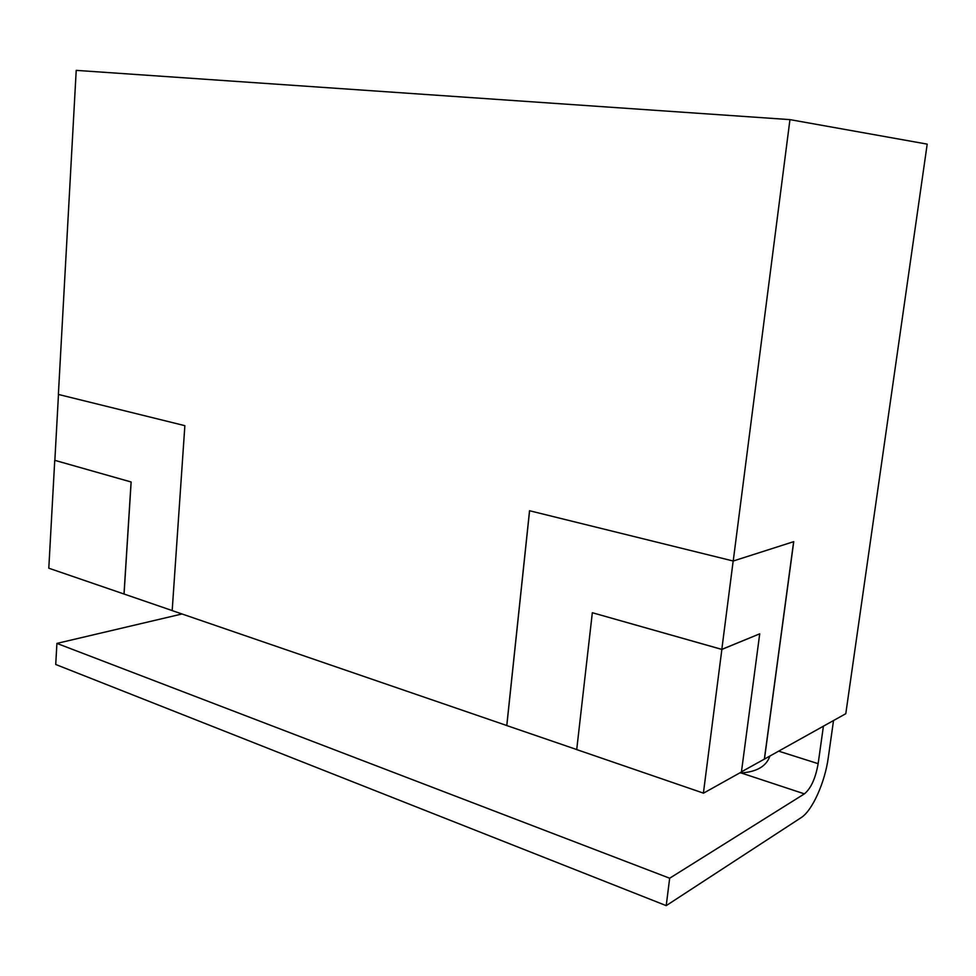 <?xml version="1.0" encoding="UTF-8"?>
<svg xmlns="http://www.w3.org/2000/svg" width="976" height="976" viewBox="0 0 976 976"><rect width="100%" height="100%" fill="white"/><g stroke="black" fill="none" stroke-linecap="round" stroke-linejoin="round"><path stroke-width="1.46" d="M703.403 793.122L576.718 749.592L592.334 612.721L721.862 649.43L703.391 793.22L741.431 771.992L759.718 633.827L721.862 649.43M529.59 510.753L506.812 725.534L172.179 610.598L184.867 425.67L58.377 394.438L76.213 70.37L789.95 119.621L733.22 561.017L529.541 510.741L506.764 725.558L576.731 749.556M58.475 394.475L54.851 460.367L131.15 481.985L124.062 594.03L172.179 610.561M124.062 594.03L49.19 568.337M54.851 460.343L131.101 481.998L124.001 594.042M54.741 460.355L48.8 568.203M789.95 119.621L927.2 144.131L845.789 713.7L764.452 759.072L793.744 541.656L733.22 561.017M741.455 771.821L764.452 759.072M592.334 612.721L721.813 649.382L759.718 633.827M721.813 649.382L733.171 561.005M764.367 759.035L793.647 541.692M778.653 751.154L818.144 763.671L823.415 726.181M182.024 613.977L56.913 643.404L55.73 664.485L666.218 905.63L801.064 817.693C812.3 810.739 824.964 782.423 828.282 757.583L833.528 720.532M56.913 643.404L669.67 878.229L804.395 793.866C810.946 788.449 815.533 778.384 818.144 763.671M666.218 905.63L669.67 878.229M739.747 772.931L741.113 772.955C756.815 771.882 766.416 766.233 769.93 756.01M741.113 772.955L804.395 793.866"/></g></svg>
